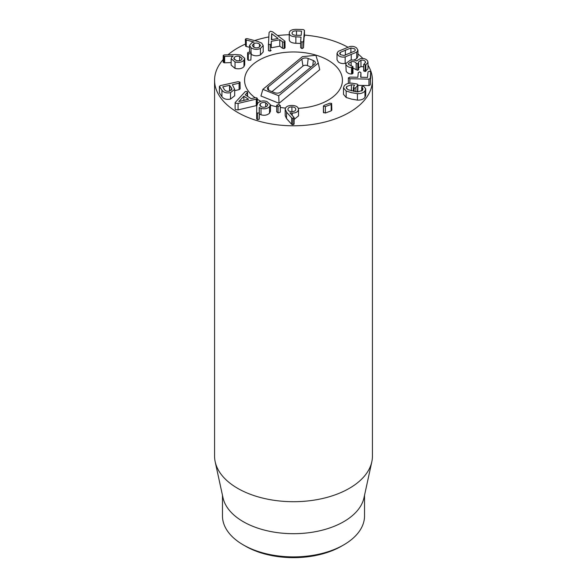 <?xml version="1.0" encoding="UTF-8"?>
<svg xmlns="http://www.w3.org/2000/svg" width="587" height="587" viewBox="0 0 587 587"><rect width="100%" height="100%" fill="white"/><g stroke="black" fill="none" stroke-linecap="round" stroke-linejoin="round"><path stroke-width="0.88" d="M291.915 111.655L291.915 106.9C294.425 107.017 295.709 107.825 295.775 109.329C295.606 110.826 294.263 111.603 291.754 111.655C289.274 111.545 288.004 110.738 287.931 109.241C288.107 107.737 289.435 106.959 291.915 106.9M291.966 105.462C296.083 105.579 298.262 106.907 298.519 109.431C298.079 111.824 295.987 113.049 292.231 113.1L289.963 112.821L294.116 117.642L292.847 118.332L291.644 117.877L286.529 112.11L285.194 109.233C285.59 106.746 287.843 105.484 291.966 105.462M298.519 115.756L298.519 109.373L298.519 115.881L294.116 119.41M293.904 117.173L294.116 124.084L292.847 124.774L291.644 124.327L286.529 118.552L286.529 112.11M293.904 123.622L294.116 124.084L293.904 123.622M286.529 118.552L285.194 115.676L285.194 109.233M285.194 109.255L285.194 115.676M278.979 104.457L280.263 105.748L278.047 106.496L276.734 105.212L278.979 104.457M280.263 112.198L280.322 105.469L280.263 112.198L278.047 112.939L278.047 106.496M276.682 111.926L276.734 105.212M278.047 112.939L276.734 111.655M243.869 96.231L248.565 99.276L238.821 101.551L243.869 96.231L243.869 100.399M247.215 91.594L247.354 92.577L245.205 94.83L251.133 98.675L255.25 97.699L256.937 97.897L256.857 98.976L238.065 103.437L235.592 103.224L235.13 102.586L245.344 91.513L247.215 91.594L247.354 96.224M256.937 97.897L256.857 104.926M256.857 105.425L256.284 105.616L256.284 99.174M256.284 105.616L238.065 109.879L238.065 103.437M238.065 109.879L235.592 109.666L235.13 109.028L235.13 102.586M239.635 60.681L239.635 56.447L242.138 58.48L241.727 59.5C240.516 60.777 238.711 61.121 236.304 60.549L233.831 58.524L234.257 57.482C235.446 56.22 237.236 55.875 239.635 56.447M234.257 59.485L234.257 57.482M243.979 60.109C242.115 62.229 239.136 62.846 235.027 61.951L231.153 58.693L231.777 57.144L233.149 56.066L224.652 56.374L223.83 56.301L223.251 55.347L224.454 54.899L235.666 54.54L240.758 55.002L244.72 58.304L243.979 60.109L243.979 66.551C242.115 68.679 239.136 69.288 235.027 68.393L235.027 61.951M235.027 68.393L231.153 65.135L231.153 58.693M231.153 62.582L224.652 62.816L224.652 56.374M224.652 62.816L223.83 62.743L223.83 56.301M223.111 62.119L223.251 55.347M223.83 62.743L223.251 61.796M244.72 58.304L244.72 64.753L243.979 66.551M250.84 53.666L248.272 53.813L247.604 52.991L247.993 52.346L250.561 52.177L251.243 53.006L250.84 60.109L248.272 60.263L248.272 53.813M248.272 60.263L247.604 59.434L247.604 52.991M251.243 53.006L250.84 60.109M278.121 38.478L271.385 39.718L271.671 33.672L278.121 38.478M271.671 39.667L271.671 33.672M271.752 39.652L271.752 33.657M284.988 41.171L284.101 42.132L282.479 41.802L279.794 39.755L271.297 41.325L271.172 43.893L270.181 44.7L268.494 44.216L269.066 32.49L270.409 31.272L272.662 31.83L284.988 41.171L285.047 47.863L284.101 48.574L282.479 48.244L282.479 41.802M282.479 48.244L279.794 46.197L279.794 39.755M279.794 46.197L271.297 47.767L271.297 41.325M271.297 47.767L271.172 43.893M271.172 50.335L270.181 51.142L268.494 50.658L268.494 44.216M268.494 50.658L268.42 43.834M292.047 33.217L292.047 32.975C292.253 31.559 293.735 30.862 296.494 30.884L301.542 31.14L301.182 35.345L296.112 35.308C293.368 35.176 292.01 34.398 292.047 32.975L292.047 33.099M296.494 35.323L296.494 30.884M301.358 33.239L301.542 31.14M302.004 42.183L300.669 41.259L301.028 37.098L295.877 36.842C291.394 36.585 289.186 35.271 289.252 32.894C289.589 30.531 292.018 29.35 296.523 29.35L303.237 29.541L304.462 30.319L303.516 41.339L302.004 42.183L302.004 48.626L300.669 47.701L300.669 41.317M300.669 41.288L300.669 47.701M301.028 37.098L300.852 39.197M300.669 43.423L295.877 43.284L295.877 36.842M289.237 39.564L289.252 32.894M295.877 43.284C291.394 43.027 289.186 41.714 289.252 39.344M304.462 36.658L304.462 30.267L303.516 47.782L302.004 48.626M259.505 47.033L259.505 44.076L260.496 45.617L258.926 47.342C256.842 48.149 254.956 47.98 253.283 46.835L252.307 45.309L253.907 43.563C255.969 42.756 257.832 42.932 259.505 44.076M253.907 47.224L253.907 43.563M260.437 48.479C257.099 49.873 253.958 49.624 251.031 47.738L249.541 45.36L251.977 42.609L254.054 42.015L246.261 40.026L245.322 39.307L245.593 46.19L245.836 38.742L247.266 38.661L257.502 41.325L261.655 43.093L263.203 45.529L260.437 48.479L260.437 54.929C257.099 56.315 253.958 56.066 251.031 54.18M251.031 52.507L251.031 47.738M249.548 51.95L249.541 45.36M249.541 47.305L246.261 46.476L246.261 40.026M246.261 46.476L245.593 46.19M263.203 45.529L263.203 51.972L260.437 54.929M231.542 90.134L231.542 88.021L231.946 89.165L229.502 91.117C227.176 91.579 225.467 91.08 224.388 89.62L222.737 86.854L229.546 85.335L231.542 88.021M240.032 82.121L240.142 88.886L239.107 89.65L239.107 83.207L232.379 84.704L234.683 89.327L230.508 92.629C226.633 93.406 223.772 92.607 221.945 90.229L219.406 86.282L219.406 92.731L219.523 86.605L220.257 85.643L238.08 81.674L240.032 82.121L239.107 83.207M239.107 89.65L234.683 90.633M234.683 89.327L234.683 95.769L230.508 99.071L230.508 92.629M230.508 99.071C226.633 99.849 223.772 99.049 221.945 96.672L221.945 90.229M221.945 96.672L219.523 93.047M265.684 106.907L265.684 102.762L267.775 104.669L267.173 105.946C265.83 107.223 264.018 107.56 261.743 106.937L259.681 105.051L260.283 103.782C261.633 102.49 263.431 102.153 265.684 102.762M260.283 106.203L260.283 103.782M256.746 105.954L257.854 103.041C260.188 100.942 263.196 100.421 266.872 101.5L270.475 104.765L269.521 106.768C267.224 108.771 264.392 109.299 261.017 108.346L259.227 107.494L259.256 112.41L259.072 112.88L257.392 113.159L256.688 112.433L256.746 105.998M270.475 104.765L270.475 111.207L269.521 113.21L269.521 106.768M269.521 113.21C267.224 115.213 264.392 115.742 261.017 114.795L259.315 113.922L259.315 107.48M259.256 118.853L259.256 112.506M259.256 112.41L259.072 119.322L257.392 119.601L256.688 118.875L256.688 112.455L256.688 118.875M331.626 103.4L331.193 104.413L325.374 106.57L323.606 106.379L324.031 105.367L329.85 103.202L331.626 103.4L331.838 110.239M331.626 109.85L331.193 110.855L331.193 104.413M331.193 110.855L325.374 113.02L325.374 106.57M323.606 112.821L323.415 105.99L323.415 112.433L325.374 113.02M344.173 85.966C345.648 83.978 348.194 83.038 351.818 83.163L357.072 84.022L357.784 85.005L355.876 87.712L354.144 88.167L353.418 87.133L354.57 85.203L351.4 84.726L346.631 86.546L346.213 87.712L348.032 89.73L357.681 91.998L362.509 90.281L362.986 88.997L361.849 86.575L363.551 86.157L365.708 88.85L364.975 90.86C363.5 92.863 360.983 93.803 357.432 93.671L351.576 92.68L346.161 91.022L343.483 87.881L344.173 85.966M357.784 91.447L357.916 84.667L357.41 91.983M355.876 91.799L355.876 87.712M353.301 91.279L353.418 87.133M351.4 90.831L351.4 84.726M346.631 88.74L346.631 86.546M362.106 90.75L361.849 86.575M365.708 88.85L365.708 95.299L364.975 97.303L364.975 90.86M364.975 97.303C363.5 99.313 360.983 100.245 357.432 100.12L351.576 99.122L346.161 97.471L343.483 94.324L343.483 87.881M348.37 77.888L349.955 77.102L357.835 77.264L358.283 72.627L359.684 71.856L360.939 72.685L360.667 77.213L367.491 77.455L368.012 71.922L369.414 71.137L370.668 71.974L370.28 78.416L368.952 79.128L349.859 78.746L348.37 77.888L348.37 83.427L348.37 77.968M360.939 77.323L360.939 72.685L360.939 77.323M370.668 78.423L370.668 71.974L370.28 84.858L368.952 85.57L357.916 85.35M367.998 62.376L367.998 68.818L365.239 71.511L363.749 71.02L363.749 64.577L365.496 62.273L365.297 61.54C364.542 60.322 363.096 59.874 360.976 60.204L358.349 62.09L358.598 62.912L357.791 63.858L356.155 63.213C355.289 61.833 353.631 61.327 351.158 61.686L348.333 63.653L348.531 64.401L352.941 66.617L353.007 73.309L351.554 74.021C349.104 73.955 347.299 73.037 346.147 71.254L345.816 63.543L350.373 60.16C353.345 59.83 355.392 60.101 356.5 60.953L360.301 58.663C363.823 58.128 366.273 58.927 367.66 61.077L367.998 62.376L365.848 64.878L363.698 64.365L363.698 70.814L364.278 70.176M346.147 71.254L345.816 63.543M365.848 71.328L365.848 64.878M365.297 62.89L365.297 61.54M363.698 66.749L360.976 66.647L360.976 60.204M360.976 66.647L358.679 67.696M358.598 62.912L358.679 69.64L357.791 70.301L357.791 63.858M357.791 70.301L356.155 69.655L356.155 63.213M351.158 66.001L351.158 61.686M356.155 69.655L353.007 68.019M352.941 66.617L351.554 67.571C349.104 67.512 347.299 66.588 346.147 64.805M352.149 73.977L352.149 67.534M351.554 74.021L351.554 67.571M344.063 55.486L340.379 54.679L339.624 53.439L340.225 52.404L350.901 47.98L354.585 48.794L355.34 50.027L354.739 51.069L344.063 55.486M340.225 54.547L340.225 52.404M350.901 52.911L350.901 47.98M338.361 55.516L337.026 53.351L338.237 51.34L349.801 46.549C352.523 46.072 354.79 46.542 356.61 47.958L357.945 50.122L356.735 52.133L345.163 56.924C342.448 57.401 340.174 56.932 338.361 55.516M345.846 63.205L345.163 63.367C342.448 63.844 340.174 63.374 338.361 61.958L337.026 59.793L337.026 53.351M357.945 50.122L357.945 56.565L356.735 58.575L356.735 52.133M356.735 58.575L353.873 60.079M345.163 63.367L345.163 56.924M367.998 65.172A78.929 45.573 180 0 1 372.429 80.228A78.929 45.573 180 0 1 323.708 122.323A78.929 45.573 180 0 1 237.691 112.447A78.929 45.573 180 0 1 214.571 80.228A78.929 45.573 180 0 1 223.111 59.603M228.02 54.782A78.929 45.573 180 0 1 245.322 44.128M254.604 40.576A78.929 45.573 180 0 1 268.817 36.944M277.666 35.58A78.929 45.573 180 0 1 289.237 34.721M304.462 35.095A78.929 45.573 180 0 1 347.761 47.136M357.945 53.916A78.929 45.573 180 0 1 362.898 58.517M328.104 60.248A48.934 28.257 180 0 1 342.434 80.228A48.934 28.257 180 0 1 298.343 108.338A48.934 28.257 180 0 0 342.434 80.228A48.934 28.257 180 0 0 308.19 53.278A48.934 28.257 180 0 0 253.386 64.049A48.934 28.257 180 0 0 244.566 80.228A48.934 28.257 180 0 1 274.775 54.121A48.934 28.257 180 0 1 328.104 60.248M285.465 108.096A48.934 28.257 180 0 1 280.322 107.436A48.934 28.257 180 0 0 285.465 108.096M276.682 106.761A48.934 28.257 180 0 1 270.475 105.154A48.934 28.257 180 0 0 276.682 106.761M260.885 101.294A48.934 28.257 180 0 1 257.297 99.24A48.934 28.257 180 0 0 260.885 101.294M255.096 97.735A48.934 28.257 180 0 1 244.566 80.228A48.934 28.257 180 0 0 255.096 97.735M245.498 546.174L243.267 544.883L245.505 546.174A67.879 39.19 0 0 0 245.505 546.174A67.879 39.19 0 0 0 341.502 546.174L343.733 544.883A71.034 41.009 180 0 1 243.267 544.883L243.267 544.883A71.034 41.009 180 0 1 222.466 515.885L222.466 495.252M364.534 495.252L364.534 515.885A71.034 41.009 180 0 1 343.733 544.883M371.813 461.815L363.984 497.798A71.034 41.009 180 0 1 293.5 533.693A71.034 41.009 180 0 1 223.016 497.798L215.187 461.815A78.929 45.573 0 0 0 237.691 488.355A78.929 45.573 0 0 0 319.093 499.243A78.929 45.573 0 0 0 371.813 461.815A78.929 45.573 0 0 0 372.429 456.136L372.429 80.228M214.571 80.228L214.571 456.136A78.929 45.573 0 0 0 215.187 461.815M268.2 86.927L301.843 59.118A4.549 2.627 180 0 1 308.175 58.473L313.355 60.556A4.549 2.627 180 0 1 315.263 63.036A4.549 2.627 180 0 1 314.478 64.21L280.835 92.02A4.549 2.627 180 0 1 274.496 92.665L269.323 90.581A4.549 2.627 180 0 1 267.415 88.754A4.549 2.627 180 0 1 268.2 86.927L268.758 90.31M311.044 67.05L307.375 65.575A3.155 1.82 0 0 0 302.98 66.023L271.972 91.653M262.873 89.356L302.43 56.668L315.879 55.288L318.264 63.051L278.708 95.74L262.873 89.356L260.936 95.997L279.052 103.305L278.708 95.74M279.052 103.305L319.732 69.684L318.264 63.051M292.231 115.323L292.231 113.1M292.847 124.774L292.847 118.332M291.644 124.327L291.644 117.877M284.101 48.574L284.101 42.132M270.181 51.142L270.181 44.7M303.516 47.782L303.516 41.339M229.546 91.102L229.546 85.335M229.788 91.044L229.788 85.401M261.017 114.795L261.017 108.346M257.392 119.601L257.392 113.159M354.144 91.469L354.144 88.167M357.432 100.12L357.432 93.671M346.161 97.471L346.161 91.022M370.28 84.858L370.28 78.416M368.952 85.57L368.952 79.128M349.859 83.2L349.859 78.746M365.239 71.511L365.239 65.062M356.214 69.772L356.214 63.33M345.369 55.127L345.369 50.02M351.239 60.035L351.239 54.752M302.98 66.023L301.843 59.118M307.375 65.575L308.175 58.473M312.783 65.612L313.355 60.556M294.116 117.627L294.116 124.07M247.582 92.13L247.582 96.371M257.297 98.418L257.297 103.796M259.256 112.455L259.256 118.904M361.746 86.869L361.746 91.058"/></g></svg>
